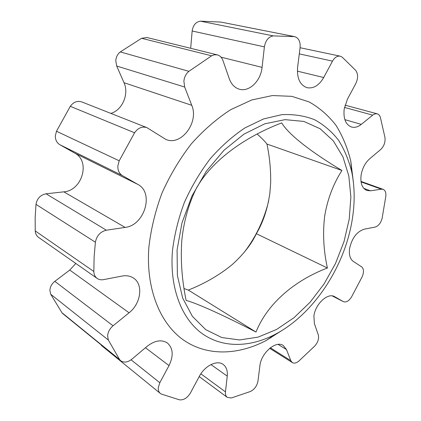 <?xml version="1.0" encoding="UTF-8"?>
<svg xmlns="http://www.w3.org/2000/svg" width="421" height="421" viewBox="0 0 421 421"><rect width="100%" height="100%" fill="white"/><g stroke="black" fill="none" stroke-linecap="round" stroke-linejoin="round"><path stroke-width="0.63" d="M257.215 134.073C261.53 137.941 264.777 141.267 266.946 144.05C269.65 156.986 270.887 169.916 270.661 182.846L269.882 193.165C267.546 209.032 263.036 222.546 256.357 233.713C251.416 244.212 243.343 254.521 232.134 264.646C219.536 274.997 204.927 283.475 188.303 290.08L184.082 288.553M268.661 200.87C264.146 219.688 256.036 236.802 244.327 252.205M186.135 300.426C197.965 303.609 224.414 315.739 255.994 332.043C267.13 304.136 293.842 280.775 327.412 267.998C323.533 250.453 322.623 233.145 324.68 216.073C327.48 199.265 333.232 184.066 341.941 170.473C312.287 152.77 288.859 134.941 281.691 122.9C243.97 137.351 211.9 160.764 196.486 188.045C188.724 203.638 183.83 221.083 181.804 240.37C180.467 260.031 181.914 280.049 186.135 300.426M177.078 249.937L177.383 275.523L182.682 298.079L192.423 316.397L205.785 329.685L221.83 337.547L239.581 339.952L258.094 337.121L276.508 329.501L294.063 317.65L310.109 302.22L324.086 283.917L335.516 263.462L344.004 241.628L349.214 219.204L350.882 197.017L348.825 175.952L342.962 156.922L333.332 140.877L320.155 128.758L303.846 121.432L285.07 119.638L264.72 123.837L243.938 134.152L224.009 150.25L206.258 171.31L191.929 196.054L181.993 222.856L177.078 249.937M352.388 218.636C354.945 202.222 354.729 186.645 351.74 171.91C348.83 160.217 344.431 149.655 338.547 140.225C331.837 131.615 323.817 124.769 314.476 119.675C304.472 115.743 293.59 114.075 281.817 114.665L263.567 118.938L244.99 127.879C232.692 136.078 221.114 146.361 210.263 158.728C200.086 172.094 191.46 186.661 184.382 202.422C178.388 218.541 174.415 234.65 172.468 250.758C169.426 287.796 181.64 318.734 202.106 333.564C222.725 348.288 250.032 347.457 274.997 334.448C313.771 314.287 345.152 266.235 352.388 218.636M353.319 181.63L350.777 161.059C347.551 148.008 342.662 136.157 336.111 125.505C328.638 115.743 319.665 107.892 309.198 101.956L291.8 96.335L272.424 95.551L251.774 99.956L230.703 109.671C216.726 118.701 203.575 130.131 191.239 143.966C179.688 158.964 169.926 175.346 161.959 193.123C155.238 211.305 150.865 229.477 148.834 247.637C145.819 289.39 160.338 323.949 183.798 340.242C207.442 356.413 238.202 355.124 266.004 340.6L283.507 329.496M343.373 301.641L332.216 295.9L343.373 301.641C346.167 302.604 348.883 301.057 351.519 297L362.181 276.734C364.086 272.134 363.886 268.819 361.581 266.793L353.361 261.457C350.04 259.041 348.788 254.684 349.609 248.39C351.977 238.007 356.876 231.603 364.297 229.166L375.1 227.077C378.479 226.014 380.816 223.083 382.121 218.283L385.836 196.191C386.157 192.586 385.252 190.303 383.115 189.334L381.389 189.182L370.496 190.808L366.802 190.471C362.076 188.271 360.181 183.093 361.129 174.941C362.36 168.179 365.223 162.785 369.717 158.749L380.705 149.497C383.994 146.276 385.425 142.319 384.989 137.625L380.4 117.464C379.789 115.491 378.721 114.28 377.195 113.823L375.295 113.791L373.311 114.654L361.271 124.374C357.961 126.995 354.703 127.879 351.514 127.026C345.683 124.674 343.236 118.685 344.178 109.055L347.393 99.267L355.824 83.49C358.197 78.359 358.171 74.007 355.745 70.433L342.178 57.13L340.184 56.167C337.237 55.761 334.674 57.419 332.501 61.14L323.702 77.522C319.081 85.437 313.524 88.82 307.035 87.689C299.968 85.079 296.821 78.29 297.605 67.313L300.099 47.589C300.515 41.605 298.689 37.953 294.621 36.622L273.282 35.89C268.514 36.774 265.551 40.432 264.388 46.868L262.078 67.371C260.82 80.985 249.085 92.357 239.228 89.168C234.639 87.742 231.329 84.274 229.292 78.769L222.962 60.545C221.841 57.503 219.951 55.609 217.299 54.872L214.463 54.767L211.621 55.809L188.903 71.323C185.998 73.759 184.324 77.038 183.882 81.164L184.666 87.026L191.755 105.303C199.217 122.3 181.104 146.424 165.821 139.398L146.871 127.621C142.151 126.179 138.051 127.9 134.573 132.783L119.206 160.796L117.843 166.021C117.722 170.431 119.243 173.62 122.406 175.599L137.893 184.435C154.375 192.776 144.503 225.477 125.132 227.408L63.797 191.844C82.174 190.708 90.715 161.18 74.801 153.16L137.893 184.435M270.356 347.793L290.79 360.65L292.306 362.581C294.174 363.602 296.337 363.113 298.789 361.118L314.792 345.994C318.002 342.247 319.165 338.526 318.281 334.821L314.398 323.654L313.898 315.971C315.297 304.057 327.78 292.49 334.5 296.594L334.248 296.468M131.089 359.808L159.817 382.721L158.275 387.683C158.107 390.209 158.77 392.114 160.28 393.398L161.422 394.093L179.546 399.845C183.782 400.224 187.429 397.903 190.492 392.882L199.291 376.421C204.774 365.723 217.047 359.723 223.141 364.418C226.387 366.865 227.756 370.769 227.24 376.137L210.958 364.581M160.28 393.398L101.908 345.878L100.714 344.494M120.69 360.744L63.008 313.824L61.945 312.708L50.688 294.216L49.899 290.322C50.146 286.769 51.788 283.775 54.825 281.344L113.049 325.791C109.792 328.585 107.976 331.927 107.613 335.816L108.334 340.021L119.606 359.581L120.69 360.744C123.948 362.939 127.668 362.428 131.852 359.202L147.129 346.33C154.765 340.447 161.496 339.321 167.326 342.947C173.152 348.188 173.715 355.74 169.016 365.591L145.471 347.725M122.406 175.599L59.887 144.735C56.84 142.856 55.319 139.925 55.325 135.946L56.482 131.252L70.307 106.318C73.47 101.987 77.311 100.524 81.827 101.935L146.871 127.621M184.666 87.026L116.696 66.023L115.78 60.719C116.085 56.998 117.591 54.067 120.295 51.925L141.582 38.29L146.997 37.527L217.299 54.872M97.209 278.449L38.595 237.407C36.527 235.892 35.406 233.739 35.238 230.934L35.154 217.783L35.99 204.369C37.069 198.459 40.432 194.939 46.073 193.797L106.366 230.208C100.361 231.676 96.704 235.681 95.388 242.228L94.12 257.026L93.836 271.482C93.941 274.555 95.062 276.876 97.209 278.449C99.024 279.681 101.135 280.076 103.54 279.633L121.985 276.065C126.337 275.276 130.131 275.918 133.373 277.997C143.593 284.175 141.051 303.573 129.079 312.787L69.77 270.05L75.827 263.478M343.257 301.578L334.748 296.726M264.388 46.868L192.155 31.001C193.065 25.181 195.823 21.903 200.417 21.171L220.857 22.076L294.621 36.622M192.155 31.001L190.681 48.304M116.696 66.023L123.995 82.7L191.755 105.303M59.887 144.735L74.801 153.16M106.366 230.208L125.132 227.408M46.073 193.797L63.797 191.844M113.049 325.791L129.079 312.787M54.825 281.344L69.77 270.05M159.817 382.721L169.016 365.591M200.859 373.806L225.461 391.877L227.24 376.137M225.461 391.877C225.224 394.398 225.83 396.229 227.277 397.377L231.387 397.961L250.411 391.493C254.505 389.388 257.02 385.92 257.962 381.094L259.894 365.807C261.094 352.945 275.981 340.189 283.217 345.462L286.49 349.572L278.123 344.399M290.79 360.65L286.49 349.572M110.844 113.391C122.306 110.234 129.289 93.967 123.995 82.7M266.946 144.05L341.941 170.473M256.357 233.713L327.412 267.998M188.303 290.08L255.994 332.043M108.334 340.021L50.688 294.216M35.238 230.934L93.836 271.482M363.781 188.361L370.496 190.808M381.389 189.182L361.044 181.898M344.857 119.643L361.271 124.374M372.664 115.128L344.467 107.429M297.373 71.149L323.702 77.522M332.501 61.14L299.305 53.877M200.417 21.171L273.282 35.89M294.29 36.569L220.857 22.076M221.009 57.156L262.078 67.371M211.621 55.809L141.582 38.29M120.295 51.925L188.903 71.323M134.573 132.783L70.307 106.318M56.482 131.252L119.206 160.796M95.388 242.228L35.99 204.369M61.945 312.708L119.606 359.581M351.74 171.91L350.777 161.059M227.277 397.377L199.201 376.579M292.306 362.581L269.687 348.32M383.115 189.334L360.981 181.419M377.195 113.823L345.025 105.139M340.184 56.167L300.078 47.726M270.903 337.884L270.414 337.584M274.997 334.448L266.004 340.6"/></g></svg>
